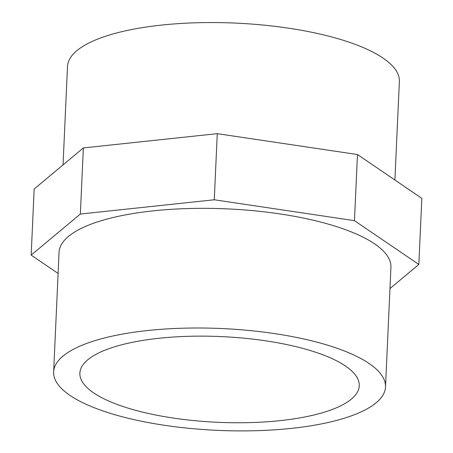 <?xml version="1.0" encoding="UTF-8"?>
<svg xmlns="http://www.w3.org/2000/svg" width="453" height="453" viewBox="0 0 453 453"><rect width="100%" height="100%" fill="white"/><g stroke="black" fill="none" stroke-linecap="round" stroke-linejoin="round"><path stroke-width="0.68" d="M280.084 420.639A139.835 42.893 2.6 0 1 79.875 373.108A139.835 42.893 2.6 0 1 221.511 336.602A139.835 42.893 2.6 0 1 359.257 385.792A139.835 42.893 2.6 0 1 280.084 420.639M147.684 330.526A166.104 50.951 -177.4 0 0 53.635 371.913A166.104 50.951 -177.4 0 0 217.253 430.35A166.104 50.951 -177.4 0 0 385.497 386.987A166.104 50.951 -177.4 0 0 147.684 330.526M385.497 386.987L390.928 267.327A166.104 50.951 -177.4 0 0 153.114 210.866A166.104 50.951 -177.4 0 0 59.066 252.253L53.635 371.913M63.035 164.898L67.503 66.472A166.104 50.951 2.6 0 1 161.551 25.085A166.104 50.951 2.6 0 1 399.365 81.546L394.897 180.011M80.351 214.048L214.269 199.779L354.467 220.662L418.832 264.461L421.834 198.346L357.474 154.541L217.27 133.658L83.352 147.933L34.168 188.997L31.166 255.118L80.351 214.048L83.352 147.933M354.467 220.662L357.474 154.541M214.269 199.779L217.27 133.658M418.832 264.461L389.965 288.561M58.103 273.448L31.166 255.118"/></g></svg>
